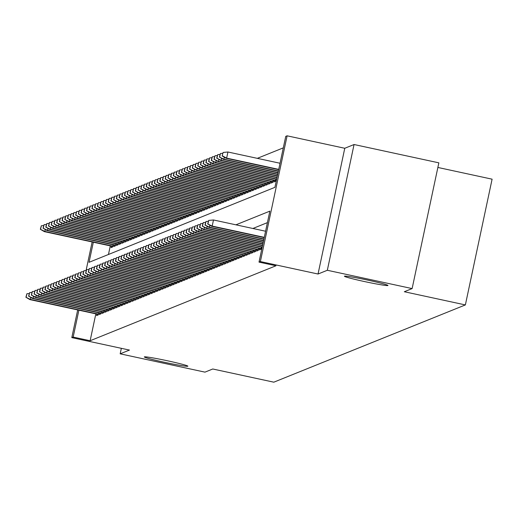 <?xml version="1.0" encoding="UTF-8"?>
<svg xmlns="http://www.w3.org/2000/svg" width="518" height="518" viewBox="0 0 518 518"><rect width="100%" height="100%" fill="white"/><g stroke="black" fill="none" stroke-linecap="round" stroke-linejoin="round"><path stroke-width="0.78" d="M364.465 281.552A22.261 1.049 12 0 1 344.425 276.224A22.261 1.049 12 0 1 367.935 280.154A22.261 1.049 12 0 1 387.976 285.483A22.261 1.049 12 0 1 364.465 281.552M164.361 362.263A22.261 1.049 12 0 1 144.328 356.934A22.261 1.049 12 0 1 167.838 360.858A22.261 1.049 12 0 1 187.872 366.187A22.261 1.049 12 0 1 164.361 362.263M93.331 242.217L89.057 262.309L274.916 187.341L285.748 136.363L287.108 135.82L260.379 261.564L259.019 262.114L269.859 211.137L235.923 224.818M344.768 148.271L318.039 274.022L327.331 270.273L412.121 288.584L438.85 162.84L354.059 144.522L344.768 148.271L287.108 135.82M437.865 167.456L492.1 179.176L465.371 304.921L273.821 382.18L212.768 368.997L204.966 372.138L120.176 353.826L129.468 350.077L71.808 337.626L77.694 309.932M283.307 147.857L257.297 158.346M327.331 270.273L354.059 144.522M121.348 348.323L120.176 353.826M259.699 248.42L259.376 249.948L261.001 249.287L261.467 247.118M256.986 249.514L256.663 251.042L258.288 250.382L258.754 248.213M254.273 250.608L253.949 252.136L255.575 251.476L256.041 249.307M251.56 251.703L251.236 253.231L252.862 252.57L253.328 250.401M248.847 252.797L248.523 254.325L250.149 253.665L250.615 251.495M246.134 253.891L245.81 255.419L247.436 254.759L247.902 252.59M243.421 254.986L243.097 256.514L244.723 255.853L245.189 253.684M240.708 256.08L240.384 257.608L242.01 256.947L242.469 254.778M237.995 257.174L237.671 258.702L239.297 258.042L239.756 255.873M235.282 258.268L234.958 259.796L236.584 259.136L237.043 256.967M232.569 259.363L232.245 260.891L233.871 260.23L234.33 258.061M229.856 260.457L229.532 261.985L231.157 261.325L231.617 259.155M227.143 261.551L226.819 263.079L228.444 262.419L228.904 260.25M224.43 262.645L224.106 264.174L225.731 263.513L226.191 261.344M221.717 263.74L221.393 265.268L223.018 264.607L223.478 262.438M219.004 264.834L218.68 266.362L220.305 265.702L220.765 263.532M216.291 265.928L215.967 267.456L217.592 266.796L218.052 264.627M213.578 267.023L213.254 268.551L214.879 267.89L215.339 265.721M210.865 268.117L210.541 269.645L212.166 268.984L212.626 266.815M208.152 269.211L207.828 270.739L209.453 270.079L209.913 267.91M205.439 270.305L205.109 271.833L206.74 271.173L207.2 269.004M202.726 271.4L202.396 272.928L204.027 272.274L204.487 270.098M200.013 272.494L199.683 274.022L201.314 273.368L201.774 271.192M197.3 273.588L196.969 275.116L198.601 274.462L199.061 272.287M194.587 274.682L194.256 276.211L195.888 275.557L196.348 273.381M191.867 275.777L191.543 277.305L193.175 276.651L193.635 274.475M189.154 276.871L188.83 278.399L190.462 277.745L190.922 275.57M186.441 277.965L186.117 279.493L187.749 278.839L188.209 276.67M183.728 279.06L183.404 280.588L185.036 279.934L185.496 277.765M181.015 280.154L180.691 281.682L182.323 281.028L182.783 278.859M178.302 281.248L177.978 282.776L179.61 282.122L180.07 279.953M175.589 282.342L175.265 283.87L176.897 283.216L177.357 281.047M172.876 283.437L172.552 284.965L174.184 284.311L174.644 282.142M170.163 284.531L169.839 286.059L171.471 285.405L171.931 283.236M167.45 285.625L167.126 287.153L168.758 286.499L169.218 284.33M164.737 286.719L164.413 288.248L166.045 287.594L166.505 285.424M162.024 287.814L161.7 289.342L163.325 288.688L163.792 286.519M159.311 288.908L158.987 290.436L160.612 289.782L161.079 287.613M156.598 290.002L156.274 291.53L157.899 290.876L158.366 288.707M153.885 291.097L153.561 292.625L155.186 291.971L155.653 289.802M151.172 292.191L150.848 293.719L152.473 293.065L152.939 290.896M148.459 293.285L148.135 294.813L149.76 294.159L150.226 291.99M145.746 294.379L145.422 295.907L147.047 295.254L147.513 293.084M143.033 295.474L142.709 297.002L144.334 296.348L144.8 294.179M140.32 296.568L139.996 298.096L141.621 297.442L142.081 295.273M137.607 297.662L137.283 299.19L138.908 298.536L139.368 296.367M134.894 298.756L134.57 300.285L136.195 299.631L136.655 297.461M132.181 299.851L131.857 301.379L133.482 300.725L133.942 298.556M129.468 300.945L129.144 302.473L130.769 301.819L131.229 299.65M126.755 302.039L126.431 303.567L128.056 302.913L128.516 300.744M124.042 303.134L123.718 304.662L125.343 304.008L125.803 301.839M121.329 304.228L121.005 305.756L122.63 305.102L123.09 302.933M118.616 305.322L118.292 306.85L119.917 306.196L120.377 304.027M115.902 306.416L115.579 307.945L117.204 307.291L117.664 305.121M113.189 307.511L112.866 309.039L114.491 308.385L114.951 306.216M110.476 308.605L110.153 310.133L111.778 309.479L112.238 307.31M107.763 309.706L107.44 311.227L109.065 310.573L109.525 308.404M105.05 310.8L104.72 312.322L106.352 311.668L106.812 309.499M102.337 311.894L102.007 313.416L103.639 312.762L104.099 310.593M99.624 312.989L99.294 314.51L100.926 313.856L101.386 311.687M110.289 245.875L108.463 254.48M111.357 246.108L111.033 247.636L112.659 246.976L113.118 244.807M114.07 245.014L113.746 246.542L115.372 245.882L115.831 243.713M116.783 243.92L116.459 245.448L118.085 244.787L118.544 242.618M119.496 242.825L119.172 244.354L120.798 243.693L121.257 241.524M122.209 241.731L121.885 243.259L123.511 242.599L123.97 240.43M124.922 240.637L124.598 242.165L126.224 241.505L126.683 239.335M127.635 239.543L127.311 241.071L128.937 240.41L129.403 238.241M130.348 238.448L130.024 239.976L131.65 239.316L132.116 237.147M133.061 237.354L132.737 238.882L134.363 238.222L134.829 236.053M135.774 236.26L135.451 237.788L137.076 237.127L137.542 234.958M138.487 235.166L138.164 236.694L139.789 236.033L140.255 233.864M141.2 234.071L140.877 235.599L142.502 234.939L142.968 232.77M143.913 232.977L143.59 234.505L145.215 233.845L145.681 231.675M146.626 231.883L146.303 233.411L147.928 232.75L148.394 230.581M149.339 230.788L149.016 232.317L150.647 231.656L151.107 229.487M152.052 229.694L151.729 231.222L153.36 230.562L153.82 228.393M154.765 228.6L154.442 230.128L156.073 229.468L156.533 227.298M157.478 227.506L157.155 229.034L158.786 228.373L159.246 226.204M160.191 226.411L159.868 227.939L161.499 227.279L161.959 225.11M162.905 225.317L162.581 226.845L164.212 226.185L164.672 224.016M165.618 224.223L165.294 225.751L166.925 225.09L167.385 222.921M168.331 223.129L168.007 224.657L169.639 223.996L170.098 221.827M171.044 222.034L170.72 223.562L172.352 222.902L172.811 220.733M173.757 220.94L173.433 222.468L175.065 221.808L175.524 219.638M176.476 219.846L176.146 221.374L177.778 220.713L178.237 218.544M179.189 218.751L178.859 220.279L180.491 219.619L180.95 217.45M181.902 217.657L181.572 219.185L183.204 218.525L183.663 216.356M184.615 216.563L184.285 218.091L185.917 217.43L186.376 215.261M187.328 215.469L186.998 216.997L188.63 216.336L189.089 214.167M190.041 214.374L189.718 215.896L191.343 215.242L191.802 213.073M192.754 213.28L192.431 214.802L194.056 214.148L194.515 211.979M195.467 212.186L195.144 213.707L196.769 213.053L197.228 210.884M198.18 211.091L197.857 212.613L199.482 211.959L199.942 209.79M200.893 209.997L200.57 211.519L202.195 210.865L202.655 208.696M203.606 208.903L203.283 210.425L204.908 209.771L205.368 207.601M206.319 207.809L205.996 209.33L207.621 208.676L208.081 206.507M209.032 206.714L208.709 208.236L210.334 207.582L210.794 205.413M211.745 205.62L211.422 207.142L213.047 206.488L213.507 204.319M214.458 204.526L214.135 206.047L215.76 205.393L216.22 203.224M217.171 203.432L216.848 204.953L218.473 204.299L218.933 202.13M219.885 202.337L219.561 203.859L221.186 203.205L221.646 201.036M222.598 201.243L222.274 202.765L223.899 202.111L224.359 199.942M225.311 200.149L224.987 201.67L226.612 201.016L227.078 198.847M228.024 199.054L227.7 200.576L229.325 199.922L229.791 197.753M230.737 197.96L230.413 199.482L232.038 198.828L232.504 196.659M233.45 196.859L233.126 198.388L234.751 197.734L235.217 195.564M236.163 195.765L235.839 197.293L237.464 196.639L237.93 194.47M238.876 194.671L238.552 196.199L240.177 195.545L240.643 193.376M241.589 193.577L241.265 195.105L242.89 194.451L243.356 192.282M244.302 192.482L243.978 194.01L245.603 193.356L246.069 191.187M247.015 191.388L246.691 192.916L248.323 192.262L248.782 190.093M249.728 190.294L249.404 191.822L251.036 191.168L251.495 188.999M252.441 189.199L252.117 190.728L253.749 190.074L254.208 187.904M255.154 188.105L254.83 189.633L256.462 188.979L256.922 186.81M257.867 187.011L257.543 188.539L259.175 187.885L259.635 185.716M260.58 185.917L260.256 187.445L261.888 186.791L262.348 184.622M263.293 184.822L262.969 186.351L264.601 185.697L265.061 183.527M266.006 183.728L265.682 185.256L267.314 184.602L267.774 182.433M268.719 182.634L268.395 184.162L270.027 183.508L270.487 181.339M271.432 181.54L271.108 183.068L272.74 182.414L273.2 180.245M274.145 180.445L273.821 181.973L275.453 181.319L275.913 179.15M95.843 313.85L90.126 340.74L275.977 265.773L259.019 262.114M267.417 222.623L252.888 228.483M96.911 314.083L96.581 315.604L98.213 314.95L98.673 312.781M318.039 274.022L260.379 261.564M90.126 340.74L73.167 337.076L71.808 337.626M412.121 288.584L404.318 291.731L465.371 304.921M86.066 270.558L92.146 241.958M78.885 310.185L73.167 337.076M30.815 297.455L30.4 299.41L98.394 314.096M26.172 297.144L26.891 293.745L25.9 297.254L30.4 299.41L29.915 299.611L98.329 314.387M29.17 293.531L26.891 293.745M25.9 297.254L29.915 299.611M45.267 229.48L44.846 231.442L44.36 231.637L112.782 246.413M40.618 229.17L41.343 225.77L40.346 229.28L44.846 231.442L112.84 246.128M44.36 231.637L40.346 229.28M41.343 225.77L43.622 225.557M33.528 296.361L33.113 298.316L101.107 313.001M28.885 296.05L29.604 292.651L28.613 296.16L33.113 298.316L32.628 298.517L101.042 313.293M31.883 292.437L29.604 292.651M28.613 296.16L32.628 298.517M36.241 295.266L35.826 297.222L103.82 311.907M31.598 294.956L32.323 291.556L31.326 295.066L35.826 297.222L35.341 297.423L103.755 312.199M34.596 291.343L32.323 291.556M31.326 295.066L35.341 297.423M38.954 294.172L38.539 296.128L106.533 310.813M34.311 293.861L35.036 290.462L34.039 293.971L38.539 296.128L38.054 296.328L106.468 311.104M37.309 290.248L35.036 290.462M34.039 293.971L38.054 296.328M41.667 293.078L41.252 295.033L109.246 309.719M37.024 292.767L37.749 289.368L36.752 292.877L41.252 295.033L40.767 295.234L109.181 310.01M40.022 289.154L37.749 289.368M36.752 292.877L40.767 295.234M47.98 228.386L47.559 230.348L47.073 230.542L115.495 245.318M43.331 228.075L44.056 224.676L43.059 228.185L47.559 230.348L115.553 245.033M47.073 230.542L43.059 228.185M44.056 224.676L46.335 224.462M50.693 227.292L50.272 229.254L49.786 229.448L118.208 244.224M46.044 226.981L46.769 223.582L45.772 227.091L50.272 229.254L118.266 243.939M49.786 229.448L45.772 227.091M46.769 223.582L49.048 223.368M53.406 226.198L52.985 228.16L52.499 228.354L120.921 243.13M48.757 225.887L49.482 222.487L48.485 225.997L52.985 228.16L120.979 242.845M52.499 228.354L48.485 225.997M49.482 222.487L51.761 222.274M56.119 225.103L55.698 227.065L55.212 227.26L123.634 242.035M51.47 224.793L52.195 221.393L51.198 224.903L55.698 227.065L123.692 241.751M55.212 227.26L51.198 224.903M52.195 221.393L54.474 221.18M44.38 291.984L43.965 293.939L111.959 308.624M39.737 291.673L40.462 288.273L39.465 291.783L43.965 293.939L43.48 294.14L111.894 308.916M42.735 288.06L40.462 288.273M39.465 291.783L43.48 294.14M58.832 224.009L58.411 225.971L57.925 226.165L126.347 240.941M54.183 223.698L54.908 220.299L53.911 223.808L58.411 225.971L126.405 240.656M57.925 226.165L53.911 223.808M54.908 220.299L57.187 220.085M47.093 290.889L46.678 292.845L114.672 307.53M42.45 290.579L43.175 287.179L42.178 290.689L46.678 292.845L46.193 293.046L114.607 307.821M45.448 286.966L43.175 287.179M42.178 290.689L46.193 293.046M61.545 222.915L61.124 224.877L60.638 225.071L129.06 239.847M56.896 222.604L57.621 219.205L56.624 222.714L61.124 224.877L129.118 239.562M60.638 225.071L56.624 222.714M57.621 219.205L59.9 218.991M49.812 289.795L49.391 291.751L117.385 306.436M45.163 289.484L45.888 286.085L44.891 289.594L49.391 291.751L48.906 291.951L117.321 306.727M48.161 285.871L45.888 286.085M44.891 289.594L48.906 291.951M64.258 221.821L63.843 223.782L63.351 223.977L131.773 238.753M59.609 221.51L60.334 218.11L59.343 221.62L63.843 223.782L131.831 238.468M63.351 223.977L59.343 221.62M60.334 218.11L62.613 217.897M52.525 288.694L52.104 290.656L120.098 305.342M47.876 288.39L48.601 284.991L47.604 288.5L52.104 290.656L51.619 290.851L120.04 305.633M50.874 284.777L48.601 284.991M47.604 288.5L51.619 290.851M66.971 220.726L66.557 222.688L66.064 222.882L134.486 237.658M62.322 220.415L63.047 217.016L62.056 220.526L66.557 222.688L134.544 237.374M66.064 222.882L62.056 220.526M63.047 217.016L65.326 216.802M55.238 287.6L54.817 289.562L122.811 304.247M50.589 287.296L51.314 283.896L50.317 287.406L54.817 289.562L54.332 289.756L122.753 304.539M53.594 283.683L51.314 283.896M50.317 287.406L54.332 289.756M69.684 219.632L69.27 221.594L68.777 221.788L137.199 236.564M65.035 219.321L65.76 215.922L64.769 219.431L69.27 221.594L137.257 236.279M68.777 221.788L64.769 219.431M65.76 215.922L68.039 215.708M57.951 286.506L57.53 288.468L125.524 303.153M53.302 286.201L54.027 282.802L53.03 286.312L57.53 288.468L57.045 288.662L125.466 303.444M56.307 282.588L54.027 282.802M53.03 286.312L57.045 288.662M72.397 218.538L71.983 220.5L71.49 220.694L139.912 235.47M67.748 218.227L68.473 214.828L67.482 218.337L71.983 220.5L139.97 235.185M71.49 220.694L67.482 218.337M68.473 214.828L70.752 214.614M60.664 285.412L60.243 287.373L128.237 302.059M56.015 285.107L56.74 281.708L55.743 285.217L60.243 287.373L59.758 287.568L128.179 302.35M59.02 281.494L56.74 281.708M55.743 285.217L59.758 287.568M75.11 217.443L74.696 219.405L74.203 219.6L142.625 234.376M70.467 217.133L71.186 213.733L70.195 217.243L74.696 219.405L142.683 234.091M74.203 219.6L70.195 217.243M71.186 213.733L73.465 213.52M63.377 284.317L62.956 286.279L130.95 300.964M58.728 284.013L59.453 280.614L58.456 284.123L62.956 286.279L62.471 286.473L130.892 301.256M61.733 280.4L59.453 280.614M58.456 284.123L62.471 286.473M77.823 216.349L77.409 218.305L76.917 218.505L145.338 233.281M73.18 216.038L73.899 212.639L72.908 216.148L77.409 218.305L145.396 232.996M76.917 218.505L72.908 216.148M73.899 212.639L76.178 212.425M80.536 215.255L80.122 217.21L79.63 217.411L148.051 232.187M75.893 214.944L76.612 211.545L75.622 215.054L80.122 217.21L148.109 231.902M79.63 217.411L75.622 215.054M76.612 211.545L78.891 211.331M83.249 214.161L82.835 216.116L82.343 216.317L150.764 231.093M78.606 213.85L79.325 210.45L78.335 213.96L82.835 216.116L150.822 230.808M82.343 216.317L78.335 213.96M79.325 210.45L81.604 210.237M66.09 283.223L65.669 285.185L133.663 299.87M61.441 282.919L62.166 279.519L61.169 283.029L65.669 285.185L65.184 285.379L133.605 300.162M64.446 279.306L62.166 279.519M61.169 283.029L65.184 285.379M68.803 282.129L68.382 284.091L136.376 298.776M64.154 281.824L64.879 278.425L63.882 281.934L68.382 284.091L67.897 284.285L136.318 299.067M67.159 278.211L64.879 278.425M63.882 281.934L67.897 284.285M71.516 281.034L71.096 282.996L139.089 297.682M66.867 280.73L67.593 277.331L66.595 280.84L71.096 282.996L70.61 283.191L139.031 297.973M69.872 277.117L67.593 277.331M66.595 280.84L70.61 283.191M85.962 213.066L85.548 215.022L85.056 215.223L153.477 229.998M81.32 212.756L82.038 209.356L81.048 212.866L85.548 215.022L153.542 229.714M85.056 215.223L81.048 212.866M82.038 209.356L84.317 209.142M74.229 279.94L73.809 281.902L141.802 296.587M69.58 279.636L70.306 276.236L69.308 279.746L73.809 281.902L73.323 282.096L141.744 296.879M72.585 276.023L70.306 276.236M69.308 279.746L73.323 282.096M88.675 211.972L88.261 213.928L87.769 214.128L156.19 228.904M84.033 211.661L84.751 208.262L83.761 211.771L88.261 213.928L156.255 228.619M87.769 214.128L83.761 211.771M84.751 208.262L87.03 208.048M76.942 278.846L76.522 280.808L144.516 295.493M72.293 278.542L73.019 275.142L72.021 278.652L76.522 280.808L76.036 281.002L144.457 295.784M75.298 274.928L73.019 275.142M72.021 278.652L76.036 281.002M91.388 210.878L90.974 212.833L90.482 213.034L158.903 227.81M86.746 210.567L87.464 207.168L86.474 210.677L90.974 212.833L158.968 227.525M90.482 213.034L86.474 210.677M87.464 207.168L89.743 206.954M79.655 277.752L79.235 279.714L147.229 294.399M75.006 277.447L75.732 274.048L74.734 277.557L79.235 279.714L78.749 279.908L147.17 294.69M78.011 273.834L75.732 274.048M74.734 277.557L78.749 279.908M94.101 209.784L93.687 211.739L93.195 211.94L161.616 226.716M89.459 209.473L90.177 206.073L89.187 209.583L93.687 211.739L161.681 226.431M93.195 211.94L89.187 209.583M90.177 206.073L92.457 205.86M82.368 276.657L81.954 278.619L149.942 293.305M77.719 276.353L78.445 272.954L77.454 276.463L81.954 278.619L81.462 278.813L149.883 293.596M80.724 272.74L78.445 272.954M77.454 276.463L81.462 278.813M96.814 208.689L96.4 210.645L95.908 210.845L164.329 225.621M92.172 208.378L92.89 204.979L91.9 208.489L96.4 210.645L164.394 225.336M95.908 210.845L91.9 208.489M92.89 204.979L95.17 204.765M85.082 275.563L84.667 277.525L152.655 292.21M80.432 275.259L81.158 271.859L80.167 275.369L84.667 277.525L84.175 277.719L152.596 292.502M83.437 271.646L81.158 271.859M80.167 275.369L84.175 277.719M99.527 207.595L99.113 209.55L98.621 209.751L167.042 224.527M94.885 207.284L95.603 203.885L94.613 207.394L99.113 209.55L167.107 224.242M98.621 209.751L94.613 207.394M95.603 203.885L97.883 203.671M87.795 274.469L87.38 276.431L155.368 291.116M83.145 274.164L83.871 270.765L82.88 274.275L87.38 276.431L86.888 276.625L155.309 291.407M86.15 270.551L83.871 270.765M82.88 274.275L86.888 276.625M102.24 206.501L101.826 208.456L101.334 208.657L169.755 223.433M97.598 206.19L98.316 202.791L97.326 206.3L101.826 208.456L169.82 223.148M101.334 208.657L97.326 206.3M98.316 202.791L100.596 202.577M90.508 273.374L90.093 275.336L158.081 290.022M85.865 273.07L86.584 269.671L85.593 273.18L90.093 275.336L89.601 275.531L158.022 290.313M88.863 269.457L86.584 269.671M85.593 273.18L89.601 275.531M104.953 205.406L104.539 207.362L104.047 207.563L172.468 222.339M100.311 205.096L101.029 201.696L100.039 205.206L104.539 207.362L172.533 222.054M104.047 207.563L100.039 205.206M101.029 201.696L103.309 201.483M93.221 272.28L92.806 274.242L160.794 288.927M88.578 271.976L89.297 268.577L88.306 272.086L92.806 274.242L92.314 274.436L160.735 289.219M91.576 268.363L89.297 268.577M88.306 272.086L92.314 274.436M95.934 271.186L95.519 273.148L163.507 287.833M91.291 270.882L92.01 267.482L91.019 270.992L95.519 273.148L95.027 273.342L163.448 288.125M94.289 267.269L92.01 267.482M91.019 270.992L95.027 273.342M98.647 270.092L98.232 272.054L166.22 286.739M94.004 269.787L94.723 266.388L93.732 269.891L98.232 272.054L97.74 272.248L166.161 287.03M97.002 266.174L94.723 266.388M93.732 269.891L97.74 272.248M107.666 204.312L107.252 206.268L106.766 206.468L175.181 221.244M103.024 204.001L103.742 200.602L102.752 204.111L107.252 206.268L175.246 220.959M106.766 206.468L102.752 204.111M103.742 200.602L106.022 200.388M110.379 203.218L109.965 205.173L109.479 205.374L177.894 220.15M105.737 202.907L106.455 199.508L105.465 203.017L109.965 205.173L177.959 219.865M109.479 205.374L105.465 203.017M106.455 199.508L108.735 199.294M113.092 202.124L112.678 204.079L112.192 204.28L180.607 219.056M108.45 201.813L109.168 198.413L108.178 201.923L112.678 204.079L180.672 218.771M112.192 204.28L108.178 201.923M109.168 198.413L111.448 198.2M101.36 268.997L100.945 270.959L168.939 285.645M96.717 268.693L97.436 265.294L96.445 268.797L100.945 270.959L100.453 271.154L168.874 285.936M99.715 265.08L97.436 265.294M96.445 268.797L100.453 271.154M115.805 201.029L115.391 202.985L114.905 203.185L183.32 217.961M111.163 200.719L111.888 197.319L110.891 200.829L115.391 202.985L183.385 217.677M114.905 203.185L110.891 200.829M111.888 197.319L114.161 197.105M104.073 267.903L103.658 269.865L171.652 284.55M99.43 267.599L100.149 264.199L99.158 267.702L103.658 269.865L103.166 270.059L171.587 284.842M102.428 263.986L100.149 264.199M99.158 267.702L103.166 270.059M118.518 199.935L118.104 201.891L117.618 202.091L186.033 216.867M113.876 199.624L114.601 196.225L113.604 199.734L118.104 201.891L186.098 216.582M117.618 202.091L113.604 199.734M114.601 196.225L116.874 196.011M106.786 266.809L106.371 268.771L174.365 283.456M102.143 266.505L102.862 263.105L101.871 266.608L106.371 268.771L105.879 268.965L174.301 283.747M105.141 262.891L102.862 263.105M101.871 266.608L105.879 268.965M121.231 198.841L120.817 200.796L120.331 200.997L188.746 215.773M116.589 198.53L117.314 195.131L116.317 198.64L120.817 200.796L188.811 215.482M120.331 200.997L116.317 198.64M117.314 195.131L119.587 194.917M109.499 265.715L109.084 267.676L177.078 282.362M104.856 265.41L105.575 262.011L104.584 265.514L109.084 267.676L108.592 267.871L177.014 282.653M107.854 261.797L105.575 262.011M104.584 265.514L108.592 267.871M123.944 197.746L123.53 199.702L123.044 199.903L191.459 214.679M119.302 197.436L120.027 194.036L119.03 197.546L123.53 199.702L191.524 214.387M123.044 199.903L119.03 197.546M120.027 194.036L122.3 193.823M112.212 264.62L111.797 266.582L179.791 281.268M107.569 264.316L108.288 260.917L107.297 264.42L111.797 266.582L111.305 266.776L179.727 281.559M110.567 260.703L108.288 260.917M107.297 264.42L111.305 266.776M114.925 263.526L114.51 265.488L182.504 280.173M110.282 263.222L111.001 259.822L110.01 263.325L114.51 265.488L114.018 265.682L182.44 280.465M113.28 259.609L111.001 259.822M110.01 263.325L114.018 265.682M117.638 262.432L117.223 264.394L185.217 279.079M112.995 262.127L113.714 258.728L112.723 262.231L117.223 264.394L116.731 264.588L185.153 279.37M115.993 258.514L113.714 258.728M112.723 262.231L116.731 264.588M126.657 196.652L126.243 198.608L125.757 198.808L194.172 213.584M122.015 196.341L122.74 192.942L121.743 196.451L126.243 198.608L194.237 213.293M125.757 198.808L121.743 196.451M122.74 192.942L125.013 192.728M129.37 195.558L128.956 197.513L128.47 197.714L196.885 212.49M124.728 195.247L125.453 191.848L124.456 195.357L128.956 197.513L196.95 212.199M128.47 197.714L124.456 195.357M125.453 191.848L127.726 191.634M132.09 194.464L131.669 196.419L131.183 196.62L199.598 211.396M127.441 194.153L128.166 190.754L127.169 194.263L131.669 196.419L199.663 211.104M131.183 196.62L127.169 194.263M128.166 190.754L130.439 190.54M120.351 261.337L119.936 263.299L187.93 277.985M115.708 261.033L116.427 257.634L115.436 261.137L119.936 263.299L119.444 263.494L187.866 278.276M118.706 257.42L116.427 257.634M115.436 261.137L119.444 263.494M134.803 193.369L134.382 195.325L133.897 195.526L202.318 210.302M130.154 193.059L130.879 189.659L129.882 193.169L134.382 195.325L202.376 210.01M133.897 195.526L129.882 193.169M130.879 189.659L133.152 189.446M123.064 260.243L122.649 262.205L190.643 276.89M118.421 259.932L119.14 256.539L118.149 260.042L122.649 262.205L122.164 262.399L190.579 277.182M121.419 256.326L119.14 256.539M118.149 260.042L122.164 262.399M137.516 192.275L137.095 194.231L136.61 194.431L205.031 209.207M132.867 191.964L133.592 188.565L132.595 192.074L137.095 194.231L205.089 208.916M136.61 194.431L132.595 192.074M133.592 188.565L135.871 188.351M125.777 259.149L125.362 261.111L193.356 275.796M121.134 258.838L121.853 255.445L120.862 258.948L125.362 261.111L124.877 261.305L193.292 276.088M124.132 255.232L121.853 255.445M120.862 258.948L124.877 261.305M140.229 191.181L139.808 193.136L139.323 193.337L207.744 208.113M135.58 190.87L136.305 187.471L135.308 190.98L139.808 193.136L207.802 207.822M139.323 193.337L135.308 190.98M136.305 187.471L138.584 187.257M128.49 258.055L128.076 260.017L196.069 274.702M123.847 257.744L124.566 254.351L123.575 257.854L128.076 260.017L127.59 260.211L196.005 274.993M126.845 254.137L124.566 254.351M123.575 257.854L127.59 260.211M142.942 190.087L142.521 192.042L142.036 192.243L210.457 207.019M138.293 189.776L139.018 186.376L138.021 189.886L142.521 192.042L210.515 206.727M142.036 192.243L138.021 189.886M139.018 186.376L141.297 186.163M131.203 256.96L130.789 258.922L198.782 273.608M126.56 256.65L127.279 253.257L126.288 256.76L130.789 258.922L130.303 259.117L198.718 273.899M129.558 253.043L127.279 253.257M126.288 256.76L130.303 259.117M145.655 188.992L145.234 190.948L144.749 191.148L213.17 205.924M141.006 188.681L141.731 185.282L140.734 188.792L145.234 190.948L213.228 205.633M144.749 191.148L140.734 188.792M141.731 185.282L144.01 185.068M133.916 255.866L133.502 257.828L201.496 272.513M129.273 255.555L129.999 252.162L129.001 255.665L133.502 257.828L133.016 258.022L201.431 272.805M132.271 251.949L129.999 252.162M129.001 255.665L133.016 258.022M148.368 187.898L147.947 189.853L147.462 190.054L215.883 204.83M143.719 187.587L144.444 184.188L143.447 187.697L147.947 189.853L215.941 204.539M147.462 190.054L143.447 187.697M144.444 184.188L146.724 183.974M136.629 254.772L136.215 256.734L204.209 271.419M131.986 254.461L132.712 251.068L131.714 254.571L136.215 256.734L135.729 256.928L204.144 271.71M134.984 250.854L132.712 251.068M131.714 254.571L135.729 256.928M151.081 186.804L150.66 188.759L150.175 188.96L218.596 203.736M146.432 186.493L147.157 183.094L146.16 186.603L150.66 188.759L218.654 203.444M150.175 188.96L146.16 186.603M147.157 183.094L149.437 182.88M139.342 253.678L138.928 255.639L206.922 270.325M134.699 253.367L135.425 249.974L134.427 253.477L138.928 255.639L138.442 255.834L206.857 270.616M137.697 249.76L135.425 249.974M134.427 253.477L138.442 255.834M153.794 185.709L153.373 187.665L152.888 187.866L221.309 202.642M149.145 185.399L149.87 181.999L148.873 185.509L153.373 187.665L221.367 202.35M152.888 187.866L148.873 185.509M149.87 181.999L152.15 181.786M142.055 252.583L141.641 254.545L209.635 269.231M137.412 252.272L138.138 248.88L137.141 252.383L141.641 254.545L141.155 254.739L209.57 269.522M140.41 248.666L138.138 248.88M137.141 252.383L141.155 254.739M156.507 184.615L156.086 186.571L155.601 186.771L224.022 201.547M151.858 184.304L152.583 180.905L151.586 184.414L156.086 186.571L224.08 201.256M155.601 186.771L151.586 184.414M152.583 180.905L154.863 180.691M144.768 251.489L144.354 253.451L212.348 268.136M140.125 251.178L140.851 247.785L139.854 251.288L144.354 253.451L143.868 253.645L212.283 268.428M143.123 247.572L140.851 247.785M139.854 251.288L143.868 253.645M159.22 183.521L158.799 185.476L158.314 185.677L226.735 200.453M154.571 183.21L155.296 179.811L154.299 183.32L158.799 185.476L226.793 200.162M158.314 185.677L154.299 183.32M155.296 179.811L157.576 179.597M147.481 250.395L147.067 252.357L215.061 267.042M142.838 250.084L143.564 246.691L142.567 250.194L147.067 252.357L146.581 252.551L214.996 267.333M145.836 246.477L143.564 246.691M142.567 250.194L146.581 252.551M161.933 182.427L161.512 184.382L161.027 184.583L229.448 199.359M157.284 182.116L158.009 178.716L157.012 182.226L161.512 184.382L229.506 199.067M161.027 184.583L157.012 182.226M158.009 178.716L160.289 178.503M150.201 249.3L149.78 251.262L217.774 265.948M145.552 248.99L146.277 245.59L145.28 249.1L149.78 251.262L149.294 251.457L217.715 266.239M148.549 245.383L146.277 245.59M145.28 249.1L149.294 251.457M164.646 181.332L164.232 183.288L163.74 183.489L232.161 198.264M159.997 181.022L160.722 177.622L159.732 181.132L164.232 183.288L232.219 197.973M163.74 183.489L159.732 181.132M160.722 177.622L163.002 177.409M152.914 248.206L152.493 250.168L220.487 264.853M148.265 247.895L148.99 244.496L147.993 248.005L152.493 250.168L152.007 250.362L220.428 265.138M151.269 244.282L148.99 244.496M147.993 248.005L152.007 250.362M167.359 180.238L166.945 182.194L166.453 182.394L234.874 197.17M162.71 179.927L163.435 176.528L162.445 180.037L166.945 182.194L234.932 196.879M166.453 182.394L162.445 180.037M163.435 176.528L165.715 176.314M155.627 247.112L155.206 249.074L223.2 263.759M150.978 246.801L151.703 243.402L150.706 246.911L155.206 249.074L154.72 249.268L223.141 264.044M153.982 243.188L151.703 243.402M150.706 246.911L154.72 249.268M170.072 179.144L169.658 181.099L169.166 181.3L237.587 196.076M165.423 178.833L166.149 175.434L165.158 178.943L169.658 181.099L237.645 195.785M169.166 181.3L165.158 178.943M166.149 175.434L168.428 175.22M158.34 246.018L157.919 247.98L225.913 262.665M153.691 245.707L154.416 242.307L153.419 245.817L157.919 247.98L157.433 248.174L225.854 262.95M156.695 242.094L154.416 242.307M153.419 245.817L157.433 248.174M172.785 178.05L172.371 180.005L171.879 180.206L240.3 194.982M168.143 177.739L168.862 174.339L167.871 177.849L172.371 180.005L240.358 194.69M171.879 180.206L167.871 177.849M168.862 174.339L171.141 174.126M161.053 244.923L160.632 246.885L228.626 261.571M156.404 244.613L157.129 241.213L156.132 244.723L160.632 246.885L160.146 247.08L228.567 261.855M159.408 240.999L157.129 241.213M156.132 244.723L160.146 247.08M175.498 176.949L175.084 178.911L174.592 179.105L243.013 193.887M170.856 176.644L171.575 173.245L170.584 176.755L175.084 178.911L243.071 193.596M174.592 179.105L170.584 176.755M171.575 173.245L173.854 173.031M163.766 243.829L163.345 245.791L231.339 260.476M159.117 243.518L159.842 240.119L158.845 243.628L163.345 245.791L162.859 245.985L231.281 260.761M162.121 239.905L159.842 240.119M158.845 243.628L162.859 245.985M178.211 175.855L177.797 177.816L177.305 178.011L245.726 192.793M173.569 175.55L174.288 172.151L173.297 175.66L177.797 177.816L245.785 192.502M177.305 178.011L173.297 175.66M174.288 172.151L176.567 171.937M166.479 242.735L166.058 244.697L234.052 259.382M161.83 242.424L162.555 239.025L161.558 242.534L166.058 244.697L165.572 244.891L233.994 259.667M164.834 238.811L162.555 239.025M161.558 242.534L165.572 244.891M180.924 174.76L180.51 176.722L180.018 176.916L248.439 191.699M176.282 174.456L177.001 171.057L176.01 174.566L180.51 176.722L248.498 191.407M180.018 176.916L176.01 174.566M177.001 171.057L179.28 170.843M169.192 241.641L168.771 243.602L236.765 258.288M164.543 241.33L165.268 237.93L164.271 241.44L168.771 243.602L168.285 243.797L236.707 258.573M167.547 237.717L165.268 237.93M164.271 241.44L168.285 243.797M183.637 173.666L183.223 175.628L182.731 175.822L251.152 190.605M178.995 173.362L179.714 169.962L178.723 173.472L183.223 175.628L251.217 190.313M182.731 175.822L178.723 173.472M179.714 169.962L181.993 169.749M171.905 240.546L171.484 242.508L239.478 257.193M167.256 240.235L167.981 236.836L166.984 240.346L171.484 242.508L170.998 242.702L239.42 257.478M170.26 236.622L167.981 236.836M166.984 240.346L170.998 242.702M186.351 172.572L185.936 174.534L185.444 174.728L253.865 189.51M181.708 172.267L182.427 168.868L181.436 172.377L185.936 174.534L253.93 189.219M185.444 174.728L181.436 172.377M182.427 168.868L184.706 168.654M174.618 239.452L174.197 241.414L242.191 256.099M169.969 239.141L170.694 235.742L169.697 239.251L174.197 241.414L173.711 241.608L242.133 256.384M172.973 235.528L170.694 235.742M169.697 239.251L173.711 241.608M177.331 238.358L176.91 240.32L244.904 255.005M172.682 238.047L173.407 234.648L172.41 238.157L176.91 240.32L176.424 240.514L244.846 255.29M175.686 234.434L173.407 234.648M172.41 238.157L176.424 240.514M180.044 237.263L179.629 239.225L247.617 253.911M175.395 236.953L176.12 233.553L175.129 237.063L179.629 239.225L179.137 239.42L247.559 254.196M178.399 233.34L176.12 233.553M175.129 237.063L179.137 239.42M182.757 236.169L182.342 238.131L250.33 252.816M178.108 235.858L178.833 232.459L177.842 235.968L182.342 238.131L181.85 238.325L250.272 253.101M181.112 232.245L178.833 232.459M177.842 235.968L181.85 238.325M185.47 235.075L185.055 237.037L253.043 251.722M180.821 234.764L181.546 231.365L180.555 234.874L185.055 237.037L184.563 237.231L252.985 252.007M183.825 231.151L181.546 231.365M180.555 234.874L184.563 237.231M188.183 233.981L187.769 235.936L255.756 250.628M183.534 233.67L184.259 230.27L183.268 233.78L187.769 235.936L187.276 236.137L255.698 250.913M186.538 230.057L184.259 230.27M183.268 233.78L187.276 236.137M189.064 171.477L188.649 173.439L188.157 173.634L256.578 188.416M184.421 171.173L185.14 167.774L184.149 171.283L188.649 173.439L256.643 188.125M188.157 173.634L184.149 171.283M185.14 167.774L187.419 167.56M191.777 170.383L191.362 172.345L190.87 172.539L259.291 187.322M187.134 170.079L187.853 166.679L186.862 170.189L191.362 172.345L259.356 187.03M190.87 172.539L186.862 170.189M187.853 166.679L190.132 166.466M194.49 169.289L194.075 171.251L193.583 171.445L262.004 186.227M189.847 168.985L190.566 165.585L189.575 169.095L194.075 171.251L262.069 185.936M193.583 171.445L189.575 169.095M190.566 165.585L192.845 165.371M197.203 168.195L196.788 170.157L196.296 170.351L264.717 185.133M192.56 167.89L193.279 164.491L192.288 168L196.788 170.157L264.782 184.842M196.296 170.351L192.288 168M193.279 164.491L195.558 164.277M199.916 167.1L199.501 169.062L199.009 169.256L267.43 184.039M195.273 166.796L195.992 163.397L195.001 166.906L199.501 169.062L267.495 183.748M199.009 169.256L195.001 166.906M195.992 163.397L198.271 163.183M202.629 166.006L202.214 167.968L201.722 168.162L270.143 182.945M197.986 165.702L198.705 162.302L197.714 165.812L202.214 167.968L270.208 182.653M201.722 168.162L197.714 165.812M198.705 162.302L200.984 162.089M190.896 232.886L190.482 234.842L258.469 249.534M186.253 232.576L186.972 229.176L185.981 232.686L190.482 234.842L189.989 235.042L258.411 249.818M189.251 228.962L186.972 229.176M185.981 232.686L189.989 235.042M205.342 164.912L204.927 166.874L204.442 167.068L272.856 181.85M200.699 164.607L201.418 161.208L200.427 164.718L204.927 166.874L272.921 181.559M204.442 167.068L200.427 164.718M201.418 161.208L203.697 160.994M193.609 231.792L193.195 233.747L261.182 248.439M188.966 231.481L189.685 228.082L188.694 231.591L193.195 233.747L192.702 233.948L261.124 248.724M191.964 227.868L189.685 228.082M188.694 231.591L192.702 233.948M208.055 163.817L207.64 165.779L207.155 165.974L275.57 180.756M203.412 163.513L204.131 160.114L203.14 163.623L207.64 165.779L275.634 180.465M207.155 165.974L203.14 163.623M204.131 160.114L206.41 159.9M196.322 230.698L195.908 232.653L262.238 246.982M191.679 230.387L192.398 226.988L191.407 230.497L195.908 232.653L195.416 232.854L262.173 247.274M194.677 226.774L192.398 226.988M191.407 230.497L195.416 232.854M210.768 162.723L210.353 164.685L209.868 164.879L276.625 179.299M206.125 162.419L206.844 159.02L205.853 162.529L210.353 164.685L276.683 179.014M209.868 164.879L205.853 162.529M206.844 159.02L209.123 158.806M199.035 229.603L198.621 231.559L262.581 245.377M194.392 229.293L195.111 225.893L194.12 229.403L198.621 231.559L198.129 231.76L262.516 245.668M197.39 225.68L195.111 225.893M194.12 229.403L198.129 231.76M213.481 161.629L213.066 163.591L212.581 163.785L276.968 177.693M208.838 161.325L209.557 157.925L208.566 161.435L213.066 163.591L277.026 177.409M212.581 163.785L208.566 161.435M209.557 157.925L211.836 157.712M201.748 228.509L201.334 230.465L262.917 243.771M197.105 228.198L197.824 224.799L196.834 228.309L201.334 230.465L200.842 230.665L262.859 244.062M200.103 224.585L197.824 224.799M196.834 228.309L200.842 230.665M216.194 160.535L215.779 162.497L215.294 162.691L277.305 176.088M211.551 160.23L212.276 156.831L211.279 160.34L215.779 162.497L277.37 175.796M215.294 162.691L211.279 160.34M212.276 156.831L214.549 156.617M204.461 227.415L204.047 229.37L263.261 242.165M199.819 227.104L200.537 223.705L199.547 227.214L204.047 229.37L203.555 229.571L263.202 242.456M202.816 223.491L200.537 223.705M199.547 227.214L203.555 229.571M218.907 159.44L218.492 161.402L218.007 161.597L277.648 174.482M214.264 159.136L214.989 155.737L213.992 159.246L218.492 161.402L277.706 174.19M218.007 161.597L213.992 159.246M214.989 155.737L217.262 155.523M207.174 226.321L206.76 228.276L263.604 240.559M202.532 226.01L203.25 222.611L202.26 226.12L206.76 228.276L206.268 228.477L263.539 240.844M205.529 222.397L203.25 222.611M202.26 226.12L206.268 228.477M221.62 158.346L221.205 160.308L220.72 160.502L277.991 172.876M216.977 158.042L217.702 154.642L216.705 158.145L221.205 160.308L278.049 172.585M220.72 160.502L216.705 158.145M217.702 154.642L219.975 154.429M209.887 225.226L209.473 227.182L263.947 238.953M205.245 224.916L205.963 221.516L204.973 225.026L209.473 227.182L208.981 227.383L263.882 239.238M208.242 221.303L205.963 221.516M204.973 225.026L208.981 227.383M224.333 157.252L223.918 159.214L223.433 159.408L278.328 171.27M219.69 156.948L220.415 153.548L219.418 157.051L223.918 159.214L278.393 170.979M223.433 159.408L219.418 157.051M220.415 153.548L222.688 153.334M265.585 231.229L213.487 219.975L212.186 226.088L264.284 237.341M207.958 223.821L208.676 220.422L207.686 223.931L212.186 226.088L211.694 226.288L264.225 237.632M213.487 219.975L208.676 220.422M207.686 223.931L211.694 226.288M223.129 152.454L222.131 155.957L223.129 152.454L227.933 152.001L226.631 158.119L226.146 158.314L278.671 169.664M222.403 155.853L226.631 158.119L278.736 169.373M227.933 152.001L280.037 163.254M226.146 158.314L222.131 155.957"/></g></svg>
